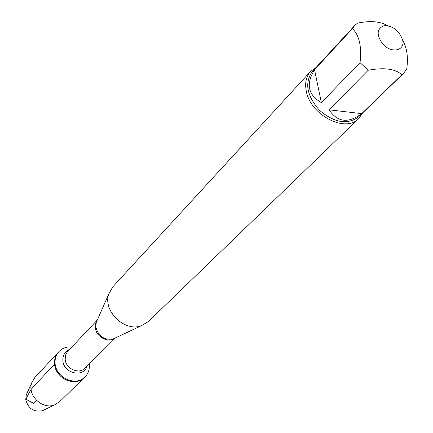 <?xml version="1.0" encoding="UTF-8"?>
<svg xmlns="http://www.w3.org/2000/svg" width="433" height="433" viewBox="0 0 433 433"><rect width="100%" height="100%" fill="white"/><g stroke="black" fill="none" stroke-linecap="round" stroke-linejoin="round"><path stroke-width="0.65" d="M89.247 363.964C89.815 369.143 88.392 373.479 84.987 376.97C75.981 386.766 55.949 377.906 55.126 363.633C54.726 358.887 56.003 354.871 58.953 351.574C62.363 348.083 66.66 346.552 71.851 346.99M54.585 364.207C55.402 378.469 75.412 387.319 84.413 377.527L81.599 379.66L78.292 381.072L74.66 381.679L70.877 381.451L67.126 380.407L63.597 378.583L60.458 376.071L57.87 372.997L55.96 369.511L54.818 365.788L54.504 362.01L55.023 358.367L56.344 355.028L58.412 352.159C55.456 355.45 54.185 359.466 54.585 364.207L32.995 387.113L30.526 390.214L25.861 399.242L33.763 403.432L36.626 400.498M310.537 71.51L112.78 286.873L108.726 294.099C102.762 310.948 124.52 332.176 141.218 325.8L148.34 321.567L358.762 118.561C345.48 133.348 310.044 114.907 306.234 90.827C304.762 82.871 306.196 76.435 310.537 71.51L316.085 67.472M362.659 112.916L358.762 118.561M402.522 39.576C398.901 30.31 392.742 25.677 384.055 25.682C376.845 28.616 376.272 34.553 382.334 43.489C390.842 54.038 405.845 50.97 402.522 39.576M387.389 25.634C380.374 21.358 370.415 20.524 357.517 23.133L354.611 25.623L352.408 28.654C359.303 35.203 361.853 46.531 360.04 62.65L368.207 70.254C384.12 67.288 395.345 68.798 401.884 74.774L403.551 73.372L406.744 69.036C408.324 57.069 406.977 47.538 402.706 40.442M314.553 69.745C305.73 83.991 308.004 94.941 321.367 102.594L314.553 69.745L352.408 28.654M321.367 102.594L360.04 62.65M329.145 109.825C337.448 122.323 348.3 123.594 361.712 113.635L329.145 109.825L368.207 70.254M361.712 113.635L401.884 74.774M403.551 73.372L358.556 116.888C347.434 125.013 334.46 122.858 319.624 110.431C306.84 95.915 304.367 82.995 312.215 71.678L354.611 25.623M84.987 376.97L59.635 401.705L54.58 404.871C42.342 410.078 26.911 395.02 31.809 382.653L34.857 377.527L58.953 351.574M27.155 392.883L26.278 394.804L25.747 399.464C28.075 408.59 33.682 412.335 42.575 410.7L44.469 409.78M97.241 320.193L96.218 322.52L95.85 327.072C98.405 336.317 104.158 340.295 113.11 339.001L115.411 337.919M115.373 337.946C108.824 343.596 96.045 337.128 95.347 327.759L95.585 323.727L97.219 320.236M97.311 320.03L67.353 351.78L65.61 354.984L65.183 359.385C65.762 368.856 79.082 374.713 85.014 368.164L115.573 337.848M86.914 366.28C83.585 378.052 63.613 373.533 62.877 360.716C62.585 355.239 64.826 351.455 69.594 349.377M115.265 337.989L141.218 325.8M97.176 320.344L108.726 294.099M42.575 410.7L54.58 404.871M26.278 394.804L31.809 382.653"/></g></svg>

